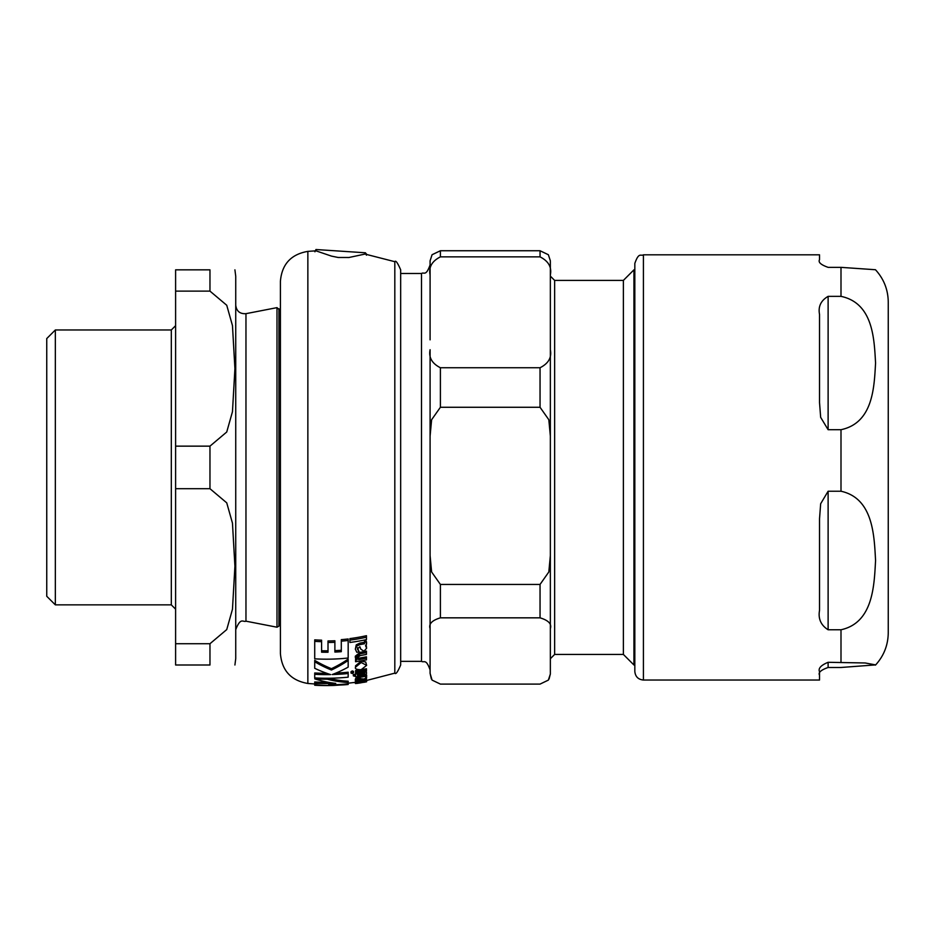 <?xml version="1.0" encoding="UTF-8"?>
<svg xmlns="http://www.w3.org/2000/svg" width="935" height="935" viewBox="0 0 935 935"><rect width="100%" height="100%" fill="white"/><g stroke="black" fill="none" stroke-linecap="round" stroke-linejoin="round"><path stroke-width="1.4" d="M55.34 604.863L55.34 329.973L46.75 338.563L46.75 596.273L55.34 604.863L171.315 604.863L175.605 609.164M235.737 629.606C240.739 616.749 243.077 622.5 245.963 621.179L245.963 313.669C239.933 314.043 236.52 311.226 235.737 305.231M245.963 313.669L276.994 307.638L280.406 310.747M234.919 664.995L235.737 658.556L235.737 276.281L234.919 269.841M209.966 488.701L226.737 502.843L232.464 523.144L234.919 566.213L232.464 609.281L226.737 629.582L209.966 643.724L175.605 643.724L175.605 488.701L209.966 488.701L209.966 446.147L175.605 446.147L175.605 291.112L209.966 291.112L226.737 305.254L232.464 325.567L234.919 368.635L232.464 411.692L226.737 432.005L209.966 446.147M209.966 291.112L209.966 269.841L175.605 269.841L175.605 291.112M209.966 643.724L209.966 664.995L175.605 664.995L175.605 643.724M175.605 446.147L175.605 488.701M55.34 329.973L171.315 329.973L171.315 604.863M175.605 325.684L171.315 329.973M554.642 280.406L554.642 654.43L623.376 654.43L623.376 280.406L554.642 280.406L550.353 276.117M550.353 628.612L550.353 555.6L548.822 571.975L540.044 584.433L440.397 584.433L431.619 571.975L430.088 555.6L430.088 628.612C428.522 623.984 431.958 620.384 440.397 617.836L540.044 617.836C548.483 620.384 551.919 623.984 550.353 628.612L550.353 674.018L548.366 680.107L540.044 684.093L440.397 684.093L432.075 680.107L430.088 673.317L431.362 678.985M430.088 555.6L430.088 436.107L431.619 419.733L440.397 407.274L540.044 407.274L548.822 419.733L550.353 436.107L550.353 555.6M430.088 673.317L430.088 539.846M550.353 436.107L550.353 349.713C551.919 357.462 548.483 363.47 540.044 367.747L440.397 367.747C431.97 363.458 428.534 357.45 430.088 349.713L430.088 451.862M550.353 260.818L548.366 254.729L540.044 250.744L440.397 250.744L432.075 254.729L430.088 260.818L430.088 274.913C428.534 267.176 431.97 261.157 440.397 256.868L540.044 256.868C548.483 261.145 551.919 267.165 550.353 274.913L550.353 261.531M550.353 274.913L550.353 658.731L554.642 654.43M430.088 339.849L430.088 264.897C425.846 276.83 424.069 271.746 421.498 273.488L421.498 661.349C424.034 662.997 425.998 658.193 430.088 669.939M430.088 300.334L430.088 306.224M430.088 284.778L430.088 274.913M623.376 280.406L633.942 269.841L633.942 664.995L634.83 664.995M888.25 302.052L888.25 632.785L888.25 302.052C888.086 289.663 883.832 278.887 875.464 269.736L840.997 267.352L828.118 267.352C820.895 264.815 818.031 262.256 819.528 259.649L819.528 254.811L643.42 254.811C640.884 256.459 638.921 251.655 634.83 263.401L634.83 671.447C635.344 676.659 638.208 679.523 643.42 680.037L643.42 254.811M828.118 296.36L840.997 296.36C873.465 303.185 874.178 339.697 875.569 363.037C874.178 386.365 873.465 422.889 840.997 429.703L828.118 429.703L820.661 417.337L819.528 402.599L819.528 314.394C818.031 306.551 820.895 300.544 828.118 296.36L828.118 429.703M828.118 491.237L840.997 491.237C873.465 498.32 874.178 536.258 875.569 560.509C874.178 584.749 873.465 622.687 840.997 629.769L828.118 629.769C820.895 625.223 818.031 618.748 819.528 610.368L819.528 518.738L820.661 503.755L828.118 491.237L828.118 629.769M643.42 680.037L819.528 680.037L819.528 671.762C818.031 668.431 820.895 665.276 828.118 662.296L865.191 662.973L875.569 664.89L840.997 667.485L828.118 667.485C820.895 670.021 818.031 672.592 819.528 675.199M361.179 662.506L355.545 667.181C354.704 668.782 356.562 669.635 361.109 669.729L366.637 665.369L361.179 662.506L361.179 661.127L365.702 661.98L366.637 665.369M359.905 677.279L356.258 678.202L355.335 679.254L356.819 680.107A215.307 214.395 0 0 0 359.157 679.757L357.357 679.032L359.893 678.015A214.641 46.294 88.8 0 0 360.84 678.74L363.96 679.02L366.613 677.781L365.538 677.057L366.637 676.297L365.819 675.678L364.521 676.508A214.045 213.133 180 0 1 359.905 677.279L359.905 675.97A212.748 211.836 0 0 0 364.51 675.187M365.375 681.989L364.592 682.141M357.006 683.415L361.179 682.772L355.335 683.193L358.035 683.076A215.775 214.851 180 0 1 355.569 683.427L355.569 683.251M359.905 644.624L356.258 646.319L355.335 649.194L356.819 652.279A194.866 194.036 -0 0 0 359.157 651.894L357.357 649.042L359.893 646.728A211.029 45.511 88.8 0 0 360.84 649.194L363.96 651.204L366.613 648.247L365.538 645.664L366.637 643.818L365.819 641.819L364.51 642.1L364.521 643.736A188.928 188.122 180 0 1 359.905 644.624L359.905 643.128A187.456 186.649 -0 0 0 364.521 642.24L364.521 643.736M314.931 251.795L315.936 249.528L365.421 252.789L366.403 254.18M365.865 680.657L394.815 673.142L394.815 261.695L365.036 254.063L348.954 257.499L338.143 257.476L331.469 256.108L315.925 250.825L307.86 251.375L307.86 683.473L314.721 683.964M335.84 673.106A209.253 208.353 -0 0 0 348.171 672.195L348.171 673.527A210.574 209.674 180 0 1 332.205 674.556A215.366 144.691 -85.2 0 0 348.171 667.122L348.171 659.093A212.923 139.023 -85.4 0 1 331.446 668.677A211.216 141.875 85.2 0 1 314.721 660.39L314.721 668.303A214.068 147.952 84.9 0 0 330.651 674.591A210.574 209.674 180 0 1 314.721 674.299L314.721 677.922A213.028 212.116 0 0 0 348.171 677.162L348.171 673.527M314.721 674.299L314.721 672.978A209.253 208.353 0 0 0 326.806 673.317M355.545 667.181L355.545 665.825L361.179 661.127M341.298 639.645A182.395 181.612 0 0 0 348.171 638.956L348.171 640.475A183.903 183.12 180 0 1 341.298 641.153L341.298 639.645M334.882 650.631A191.418 190.6 0 0 0 341.298 650.246M328.01 642.474L328.01 640.966A183.026 182.243 -0 0 0 334.882 640.779L334.882 642.287A184.522 183.739 180 0 1 328.01 642.474L328.01 652.244A192.855 192.037 180 0 1 321.593 652.186L321.593 641.679A183.903 183.108 180 0 1 314.721 641.363L314.721 658.836A198.617 197.764 -0 0 0 348.171 658.006L348.171 640.475M321.593 650.748A191.418 190.6 0 0 0 328.01 650.807M314.721 641.363L314.721 639.856A182.383 181.612 0 0 0 321.593 640.171L321.593 641.679M365.819 675.678L365.819 674.369L366.637 674.976L366.637 676.297M355.335 679.254L356.527 676.765M357.497 676.414L359.905 675.97M357.357 677.723L359.157 678.459L359.157 679.757M355.335 649.194L356.258 644.834L359.905 643.128M357.357 647.581L359.157 651.894M366.24 645.162L366.613 648.247M364.51 642.1L364.51 640.58L365.819 640.311L366.637 642.31M357.135 656.452L358.654 658.228A199.681 198.839 0 0 0 366.45 656.814L366.45 658.217A201.072 200.207 180 0 1 358.654 659.631L357.135 657.854L360.232 655.564A198.01 197.168 -0 0 0 366.45 654.395L366.45 652.572A196.537 195.695 180 0 1 360.22 653.752L355.335 657.585L356.925 659.9L355.569 660.098L355.569 661.723A202.357 201.493 0 0 0 366.45 659.853L366.45 658.217M355.335 657.585L355.335 656.171L360.22 652.314A195.123 194.293 -0 0 0 366.45 651.122L366.45 652.572M355.569 658.707L355.569 660.098M355.569 683.427L355.569 683.543A215.588 214.664 0 0 0 366.45 681.79L366.45 680.575A216.02 215.097 180 0 1 358.654 681.884L357.135 681.627L360.232 680.703A215.775 214.851 -0 0 0 366.45 679.628L366.45 679.126A215.576 214.653 180 0 1 360.22 680.201L355.335 681.744L355.931 679.932M359.157 679.067L360.22 678.892A214.29 213.367 0 0 0 360.91 678.787M357.497 673.971A211.263 210.363 -0 0 0 362.838 673.106L364.708 672.101M353.325 675.853A213.145 113.439 86.7 0 0 357.287 676.952L357.497 676.18A213.145 212.233 -0 0 0 362.336 675.409L365.772 674.404L366.637 673.188L365.936 672.078L363.937 672.44L364.708 673.422L362.838 674.439A212.572 211.661 180 0 1 357.497 675.28L357.497 673.749L355.569 674.03L355.569 675.561L353.325 675.853L353.325 674.544L355.569 674.24M365.936 670.734L366.637 673.188M349.912 640.124L349.912 638.593A182.29 181.507 -0 0 0 366.45 635.695L366.45 637.238A183.798 183.015 180 0 1 349.912 640.124L349.912 642.45A185.796 185.001 -0 0 0 366.45 639.61L366.45 637.238M355.569 671.903L355.569 672.99A210.831 209.931 -0 0 0 366.45 671.201L366.45 670.103A210.071 209.171 180 0 1 355.569 671.903L355.569 670.57A208.739 207.85 -0 0 0 360.641 669.799M361.588 669.647A208.739 207.85 -0 0 0 366.45 668.759L366.45 670.103M366.45 681.673A215.775 214.851 180 0 1 360.735 682.667L358.467 682.597A216.184 157.816 -95.7 0 1 356.574 682.725L355.335 683.193L355.37 681.849M350.987 673.048L350.987 671.716L352.25 670.909L353.524 671.4L353.524 672.732L352.25 672.242L350.987 673.048L352.25 673.516L353.524 672.732M328.582 678.237A214.758 143.16 85.2 0 0 348.171 681.206L348.171 682.492A216.055 144.025 -94.8 0 1 327.25 679.196A213.624 212.713 180 0 1 314.815 678.88A216.815 144.528 85.2 0 0 335.735 683.38A215.845 214.933 180 0 1 314.721 683.251L314.721 684.584A216.745 160.656 84.1 0 0 333.713 685.448A216.745 160.656 84.1 0 0 334.262 685.437M314.721 683.251L314.721 681.966A214.559 213.648 0 0 0 328.232 682.281M348.171 683.824L348.171 684.49A216.99 160.843 -95.9 0 1 347.516 684.549A216.99 160.843 -95.9 0 1 328.629 684.899A216.032 215.108 0 0 0 348.171 683.824L348.171 682.492M333.164 685.472A215.085 214.162 180 0 1 314.721 685.25L314.721 684.584M327.25 679.196L327.25 678.249M314.815 678.88L314.815 677.933M366.613 681.767L366.613 680.516L365.936 681.416M355.335 682.597L353.325 682.608M363.937 672.44L363.937 671.669M365.936 672.078L365.936 671.295M357.497 673.749L357.497 672.721M355.569 674.03L355.569 672.99M366.45 679.126L366.45 678.109M358.654 681.884L358.654 680.984M366.45 680.575L366.45 679.628M355.335 681.744L356.925 682.141L355.569 681.977M355.569 682.328L355.569 682.667A216.043 215.132 0 0 0 366.45 680.914M358.654 659.631L358.654 658.228M356.258 646.319L356.258 644.834M365.819 641.819L365.819 640.311M355.335 680.657L355.335 679.324M366.613 677.781L366.613 676.472M356.258 678.202L356.258 676.893M364.521 676.508L364.51 674.953M341.298 641.153L341.298 651.683A192.855 192.037 180 0 1 334.882 652.069L334.882 642.287M348.171 660.484A214.232 139.876 94.6 0 1 331.446 670.009L331.446 668.677M331.446 670.009A212.537 142.751 -94.8 0 1 314.721 661.77M394.815 261.695C395.669 260.059 397.62 262.77 400.671 269.841L400.671 664.995C397.737 671.961 395.785 674.673 394.815 673.142M307.86 251.375C290.995 254.285 281.844 264.266 280.406 281.318L280.406 653.518C281.844 670.57 290.995 680.551 307.86 683.473M276.994 307.638L276.994 627.21L278.946 626.099L278.946 308.749M540.044 584.433L540.044 617.836M440.397 617.836L440.397 584.433M540.044 367.747L540.044 407.274M440.397 407.274L440.397 367.747M440.397 256.868L440.397 250.744M540.044 250.744L540.044 256.868M828.118 662.296L828.118 667.485M840.997 296.36L840.997 267.352M840.997 491.237L840.997 429.703M840.997 662.296L840.997 629.769M352.25 672.242L352.25 670.909M360.735 682.667L360.735 681.907M362.838 674.439L362.838 673.106M360.22 680.201L360.22 678.892M360.22 653.752L360.22 652.314M245.963 621.179L276.994 627.21M280.406 624.101L278.946 626.099M549.079 678.985L550.353 674.018M400.671 661.349L421.498 661.349M400.671 273.488L421.498 273.488M623.376 654.43L633.942 664.995M633.942 269.841L634.83 269.841M875.464 665.112C883.832 655.961 888.086 645.185 888.25 632.785M365.901 681.954L363.844 682.328M315.936 249.528L365.421 252.789M366.403 253.911L366.403 255.197M355.335 682.351L348.171 683.193M347.516 684.549L333.713 685.448"/></g></svg>
